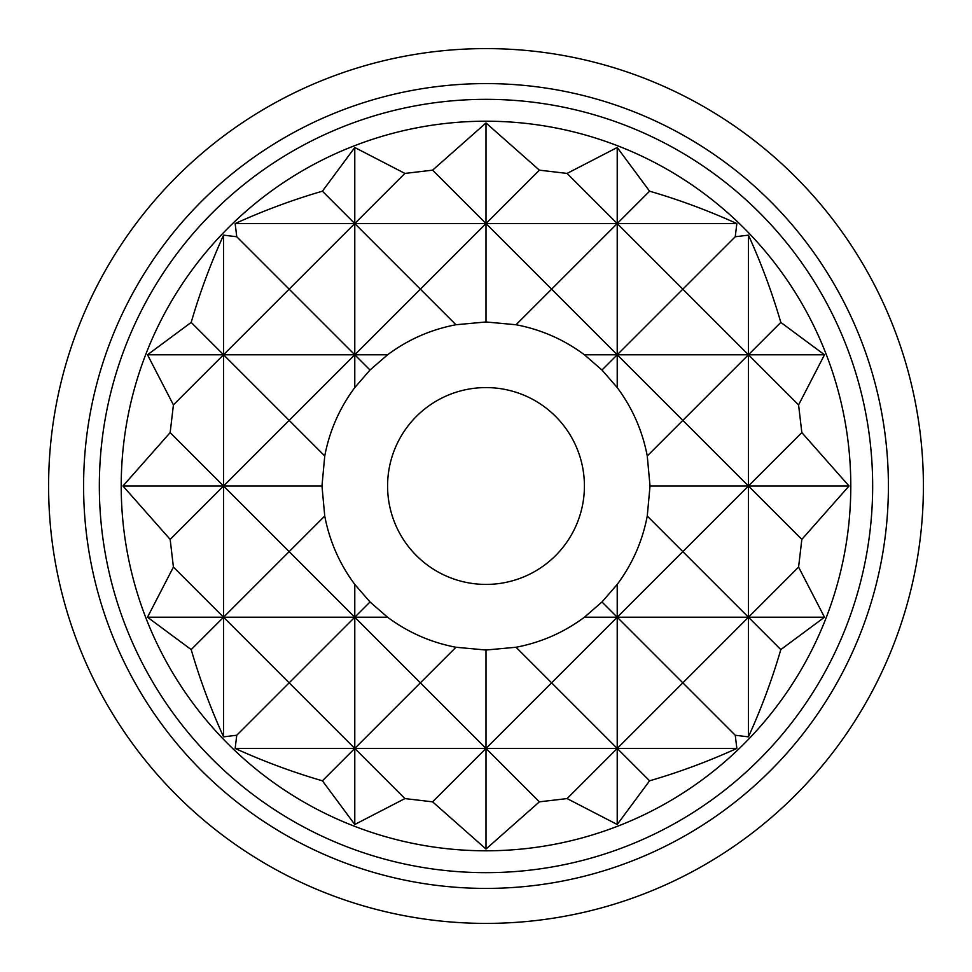 <?xml version="1.0" encoding="UTF-8"?>
<svg xmlns="http://www.w3.org/2000/svg" width="972" height="972" viewBox="0 0 972 972"><rect width="100%" height="100%" fill="white"/><g stroke="black" fill="none" stroke-linecap="round" stroke-linejoin="round"><path stroke-width="1.46" d="M923.4 486A437.4 437.4 0 0 1 486 923.4A437.4 437.4 0 0 1 48.6 486A437.4 437.4 0 0 1 486 48.6A437.4 437.4 0 0 1 923.4 486M888.408 486A402.408 402.408 0 0 1 486 888.408A402.408 402.408 0 0 1 83.592 486A402.408 402.408 0 0 1 486 83.592A402.408 402.408 0 0 1 888.408 486M872.662 486A386.662 386.662 0 0 1 486 872.662A386.662 386.662 0 0 1 99.338 486A386.662 386.662 0 0 1 486 99.338A386.662 386.662 0 0 1 872.662 486M121.208 486A364.792 364.792 0 0 1 486 121.208A364.792 364.792 0 0 1 850.792 486A364.792 364.792 0 0 1 486 850.792A364.792 364.792 0 0 1 121.208 486M387.585 486A98.415 98.415 0 0 1 486 387.585A98.415 98.415 0 0 1 584.415 486A98.415 98.415 0 0 1 486 584.415A98.415 98.415 0 0 1 387.585 486M801.839 539.399L748.44 486L801.839 432.601L849.042 486L801.839 539.399L798.583 567.077L824.499 617.22L780.808 649.588C772.278 678.978 761.489 708.066 748.44 736.849L735.245 735.245L736.849 748.44C708.066 761.489 678.978 772.278 649.588 780.808L617.22 824.499L567.077 798.583L539.399 801.839L486 849.042L432.601 801.839L404.923 798.583L354.78 824.499L322.412 780.808C293.022 772.278 263.934 761.489 235.151 748.44L236.755 735.245L223.56 736.849C210.511 708.066 199.722 678.978 191.192 649.588L147.501 617.22L173.417 567.077L170.161 539.399L122.958 486L170.161 432.601L223.56 486L122.958 486M324.745 455.965L321.975 486L324.745 516.035L289.17 551.61L354.78 617.22L289.17 682.83L223.56 617.22L289.17 551.61L223.56 486L289.17 420.39L223.56 354.78L387.585 354.78L370.016 370.016L354.78 387.585C339.532 408.082 329.532 430.875 324.745 455.965L289.17 420.39L420.39 289.17L354.78 223.56L404.923 173.417L432.601 170.161L486 223.56L539.399 170.161L567.077 173.417L617.22 223.56L649.588 191.192C678.978 199.722 708.066 210.511 736.849 223.56L735.245 236.755L682.83 289.17L617.22 223.56L736.849 223.56M849.042 486L650.025 486L647.255 455.965C642.468 430.875 632.468 408.082 617.22 387.585L601.984 370.016L584.415 354.78C563.918 339.532 541.125 329.532 516.035 324.745L486 321.975L455.965 324.745C430.875 329.532 408.082 339.532 387.585 354.78M173.417 567.077L223.56 617.22L387.585 617.22C408.082 632.468 430.875 642.468 455.965 647.255L420.39 682.83L486 748.44L551.61 682.83L617.22 748.44L682.83 682.83L735.245 735.245M147.501 617.22L223.56 617.22L191.192 649.588M321.975 486L223.56 486L170.161 539.399M235.151 748.44L736.849 748.44M404.923 798.583L354.78 748.44L420.39 682.83L354.78 617.22L370.016 601.984L387.585 617.22M649.588 780.808L617.22 748.44L567.077 798.583M539.399 801.839L486 748.44L432.601 801.839M236.755 735.245L289.17 682.83L354.78 748.44L322.412 780.808M647.255 455.965L682.83 420.39L748.44 486L682.83 551.61L748.44 617.22L682.83 682.83L617.22 617.22L682.83 551.61L647.255 516.035L650.025 486M584.415 617.22L617.22 617.22L551.61 682.83L516.035 647.255C541.125 642.468 563.918 632.468 584.415 617.22L601.984 601.984L617.22 617.22L824.499 617.22M780.808 649.588L748.44 617.22L798.583 567.077M370.016 370.016L354.78 354.78L354.78 387.585M147.501 354.78L223.56 354.78L173.417 404.923L147.501 354.78L191.192 322.412L223.56 354.78L289.17 289.17L236.755 236.755L235.151 223.56C263.934 210.511 293.022 199.722 322.412 191.192L354.78 223.56L617.22 223.56L551.61 289.17L486 223.56L420.39 289.17L455.965 324.745M235.151 223.56L354.78 223.56L289.17 289.17L354.78 354.78L354.78 147.501L404.923 173.417M584.415 354.78L617.22 354.78L601.984 370.016M516.035 324.745L551.61 289.17L617.22 354.78L682.83 289.17L748.44 354.78L682.83 420.39L617.22 354.78L824.499 354.78L798.583 404.923L748.44 354.78L780.808 322.412L824.499 354.78M324.745 516.035C329.532 541.125 339.532 563.918 354.78 584.415L370.016 601.984M354.78 584.415L354.78 824.499M486 849.042L486 650.025L516.035 647.255M455.965 647.255L486 650.025M191.192 322.412C199.722 293.022 210.511 263.934 223.56 235.151L223.56 736.849M170.161 432.601L173.417 404.923M601.984 601.984L617.22 584.415L617.22 824.499M223.56 235.151L236.755 236.755M322.412 191.192L354.78 147.501M735.245 236.755L748.44 235.151C761.489 263.934 772.278 293.022 780.808 322.412M748.44 235.151L748.44 736.849M798.583 404.923L801.839 432.601M486 321.975L486 122.958L539.399 170.161M432.601 170.161L486 122.958M567.077 173.417L617.22 147.501L617.22 387.585M617.22 147.501L649.588 191.192M617.22 584.415C632.468 563.918 642.468 541.125 647.255 516.035"/></g></svg>
